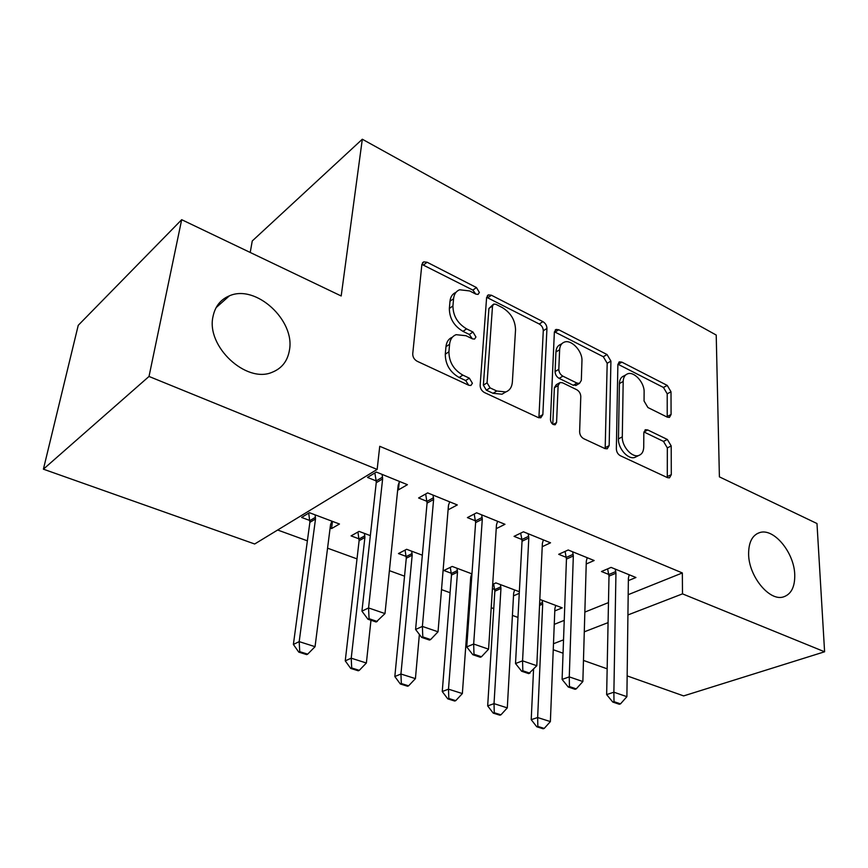 <?xml version="1.0" encoding="UTF-8"?>
<svg xmlns="http://www.w3.org/2000/svg" width="868" height="868" viewBox="0 0 868 868"><rect width="100%" height="100%" fill="white"/><g stroke="black" fill="none" stroke-linecap="round" stroke-linejoin="round"><path stroke-width="1.3" d="M479.375 292.462L476.456 287.547L427.11 262.244L423.736 261.854L421.859 264.566L412.734 353.808C412.723 357.074 414.21 359.569 417.204 361.283L468.807 385.273L470.89 385.479L472.398 383.265L469.36 378.177L462.85 375.117C453.66 369.779 449.016 361.999 448.93 351.757L449.591 344.249C450.134 339.355 452.315 336.166 456.134 334.679L466.04 335.732L472.442 338.856L474.557 339.084L475.946 337.012L472.973 332.01L466.593 328.874C457.588 323.46 453.042 315.811 452.933 305.937L453.573 298.7C454.062 294.165 456.08 291.181 459.606 289.771L469.664 290.943L475.935 294.144L478.084 294.393L479.375 292.462M475.729 294.035L472.876 290.096L421.881 264.371M468.709 385.229L465.671 380.531L459.161 377.493L462.85 375.117M472.3 338.78L469.338 334.473L462.959 331.348L466.593 328.874M748.617 554.12C748.683 576.146 769.341 601.47 783.294 596.967C791.204 594.374 795.012 586.92 794.741 574.594C794.209 552.612 773.93 527.95 759.858 532.529C752.339 535.003 748.596 542.196 748.617 554.12M213.04 316.419C205.846 346.267 246.252 383.775 272.172 372.264C281.807 368.433 287.558 361.11 289.413 350.314C295.445 320.542 255.865 283.934 229.391 295.836C220.602 299.493 215.156 306.361 213.04 316.419M667.308 417.15L669.423 417.432L671.083 414.492L671.007 391.783L667.242 385.414L621.9 362.151L619.535 361.837L617.875 364.658L616.356 448.973C616.551 452.033 617.886 454.289 620.36 455.733L667.438 477.628L669.467 477.867L671.3 474.666L671.203 445.957L667.351 439.458L647.788 429.975L645.608 429.703L643.828 432.763L643.73 447.042C643.579 451.534 641.919 454.344 638.75 455.472C632.045 457.978 621.813 446.445 622.302 436.864L623.181 381.453C623.343 377.406 624.841 374.846 627.673 373.804C634.215 371.211 644.523 382.669 644.121 392L644.056 401.005L647.908 407.526L667.308 417.15M628.182 594.688L682.346 572.945L379.739 446.304L377.157 469.425L254.682 543.997L43.4 469.176L149.014 376.452L377.157 469.425M682.346 572.945L682.498 593.864L824.6 651.781L683.637 695.908L627.152 675.901M43.4 469.176L78.239 325.316L181.683 219.691L341.189 295.977L362.314 139.227L716.219 335.048L719.398 476.857L816.983 523.534L824.6 651.781M181.683 219.691L149.014 376.452M546.948 328.44C546.829 325.511 545.484 323.243 542.923 321.648L491.429 295.239L488.424 294.87L486.601 297.626L480.145 385.316C480.21 388.517 481.642 390.925 484.463 392.553L538.182 417.53L540.786 417.801L542.847 414.622L546.948 328.44L543.281 330.784C543.162 327.865 541.827 325.608 539.267 324.014L486.644 297.301M558.764 329.775L607.036 354.535L610.92 361.11L609.162 445.609L607.209 448.81L604.909 448.55L583.719 438.698C581.159 437.212 579.791 434.911 579.629 431.819L580.79 396.524C580.627 393.519 579.292 391.251 576.753 389.721L562.594 382.821L560.023 382.517L558.124 385.533L556.572 422.542L555.151 424.777C552.493 424.788 550.93 423.096 550.464 419.7L554.359 332.216L556.106 329.428L558.764 329.775L555.086 332.097L603.303 356.726L607.036 354.535M362.314 139.227L252.252 240.968L250.223 252.469M586.225 563.994L594.146 560.522L568.204 549.986L558.699 554.316L566.305 557.375M492.427 588.612L494.706 589.459M519.346 591.716L495.91 582.895L492.699 584.359M519.259 593.332L513.509 595.849M496.225 528.666L504.97 524.294L476.63 512.793L467.407 517.599L475.512 520.854M422.347 555.205L406.636 549.292L398.455 553.556L406.181 556.431M397.728 489.574L398.445 489.867L407.417 484.68L376.343 472.051L367.5 477.422L376.169 480.905L374.846 472.962M330.122 528.059L331.543 528.59L339.464 524.012L309.388 512.695L301.597 517.426L309.833 520.496M554.251 624.374L564.243 620.36M584.848 612.092L608.479 602.598M277.651 530.012L307.38 540.829M327.561 548.175L357.019 558.884M389.396 570.656L404.542 576.168M441.519 589.611L450.08 592.725M469.111 599.647L470.087 600.005M491.212 607.687L493.751 608.62M512.424 615.401L517.979 617.43M370.343 535.632L359.07 531.39L351.073 535.881L359.048 538.854M448.094 509.831L457.306 504.937L427.653 492.894L418.604 497.972L426.98 501.346M471.953 573.878L452.206 566.446L443.874 570.493L451.36 573.292M471.541 579.715L470.499 580.204M542.229 546.688L550.529 542.804L523.437 531.802L514.062 536.359L521.907 539.516L520.659 533.158M539.82 599.419L562.236 607.86L554.782 610.931M628.356 580.616L635.94 577.502L611.072 567.401L601.459 571.513L608.837 574.475M553.48 643.73L563.538 639.835M584.283 631.828L608.077 622.627M627.922 614.956L682.498 593.864M607.155 668.816L583.459 660.429M563.061 653.203L553.241 649.731M331.543 528.59L332.455 521.375M398.445 489.867L399.237 482.163M448.148 509.852L448.582 504.688M455.95 292.375C452.478 293.807 450.492 296.769 449.993 301.261L453.573 298.7M462.959 331.348C453.975 325.956 449.44 318.339 449.353 308.476L449.993 301.261M452.391 337.207C448.637 338.715 446.488 341.894 445.957 346.723L449.591 344.249M459.161 377.493C449.993 372.188 445.36 364.419 445.284 354.209L445.957 346.723M538.898 417.801L543.281 330.784M495.888 304.31L493.805 304.06L492.525 306.003L487.078 382.831L490.073 387.877L496.778 391.012L505.773 391.945C509.744 390.448 511.946 387.128 512.37 381.974L515.538 329.818C515.256 320.27 510.861 312.86 502.344 307.597L495.888 304.31M493.067 304.57L488.912 308.487L492.525 306.003M505.393 392.173L502.029 394.213L493.046 393.302L486.351 390.188L483.368 385.153L488.912 308.487M605.17 448.658L607.188 363.28L603.303 356.726M559.122 383.048L556.269 384.73L554.37 387.736L552.786 424.246M581.951 360.936C582.645 351.258 571.437 339.204 564.363 342.111C561.466 343.207 559.893 345.735 559.632 349.706L558.808 369.323C558.949 372.318 560.294 374.596 562.865 376.159L576.981 383.092L579.488 383.385L581.321 380.423L581.951 360.936M562.008 343.565L560.663 344.401C557.766 345.497 556.193 348.035 555.932 351.985L559.632 349.706M576.569 385.077L573.227 385.273L559.122 378.372C556.551 376.831 555.205 374.553 555.075 371.558L555.932 351.985M555.086 332.097L554.392 331.804M625.72 374.911L623.918 375.931C621.076 376.983 619.578 379.533 619.405 383.58L623.181 381.453M636.721 456.481L634.866 457.414C628.161 459.931 617.94 448.43 618.45 438.872L619.405 383.58M667.286 477.552L667.329 447.888L663.488 441.4L643.904 431.939M667.221 417.107L667.21 393.812L663.456 387.464L617.897 364.191M308.715 513.096L309.876 522.341L293.384 644.447L299.189 641.626L315.051 646.682L330.556 524.608L331.923 521.169M298.766 652.118L306.708 654.613L307.684 654.146L299.742 651.662L298.766 652.118L293.384 644.447M315.127 514.843L315.507 518.977L299.189 641.626L299.742 651.662M315.051 646.682L307.684 654.146M382.625 478.897L376.235 482.716L361.934 611.159L368.564 607.936L382.625 478.897L382.115 474.395M376.235 482.716L376.169 480.937L382.571 477.107M377.276 621.488L369.052 618.7L367.945 619.231L376.169 622.009L384.991 613.578L398.173 485.179L399.54 481.48M369.052 618.7L368.564 607.936L384.991 613.578M361.934 611.159L367.945 619.231M357.952 532.019L359.113 540.677L345.247 660.852L351.225 658.194L366.372 663.011L370.972 620.251M350.694 668.403L358.278 670.79L359.276 670.356L351.692 667.969L350.694 668.403L345.247 660.852M364.462 533.419L364.896 537.476L351.225 658.194L351.692 667.969M366.372 663.011L359.276 670.356M405.106 550.095L406.278 558.232L394.831 676.541L400.94 674.013L415.425 678.624L419.374 634.41M400.311 683.973L407.559 686.241L408.589 685.839L401.331 683.561L400.311 683.973L394.831 676.541M411.714 551.202L412.181 555.194L400.94 674.013L401.331 683.561M415.425 678.624L408.589 685.839M422.792 636.906L421.653 637.405L429.486 640.052L430.626 639.553L422.792 636.906L422.39 626.425L415.598 629.463L427.067 503.114L425.678 494M449.689 501.845L448.452 505.501L438.036 631.795L422.39 626.425L433.609 499.501L433.045 495.085M430.626 639.553L438.036 631.795M415.598 629.463L421.653 637.405M473.982 654.244L472.821 654.711L480.297 657.239L481.458 656.772L473.982 654.244L473.668 644.034L466.734 646.899L475.621 522.601L474.232 514.04M497.581 521.299L496.463 524.912L488.586 649.166L473.668 644.034L482.293 519.183L481.686 514.843M481.458 656.772L488.586 649.166M466.734 646.899L472.821 654.711M450.297 567.368L451.479 575.05L442.257 691.536L448.496 689.159L462.362 693.565L470.727 577.122L471.758 573.802M447.769 698.859L454.713 701.04L455.754 700.65L448.81 698.469L447.769 698.859L442.257 691.536M456.991 568.247L457.501 572.164L448.496 689.159L448.81 698.469M462.362 693.565L455.754 700.65M493.664 583.914L494.847 591.195L487.675 705.901L494.022 703.644L507.303 707.876L513.65 593.202L514.594 589.925M493.219 713.116L499.87 715.199L500.934 714.831L494.272 712.747L493.219 713.116L487.675 705.901M500.424 584.598L500.955 588.45L494.022 703.644L494.272 712.747M507.303 707.876L500.934 714.831M528.807 537.986L522.037 541.231L515.516 663.532L522.569 660.841L528.807 537.986L528.167 533.722M522.037 541.231L521.907 539.538L528.677 536.283M529.947 673.199L522.818 670.78L521.635 671.224L528.764 673.633L536.804 665.723L542.37 543.466L543.379 539.896M522.818 670.78L522.569 660.841L536.804 665.723M515.516 663.532L521.635 671.224M569.441 686.577L568.236 686.989L575.05 689.29L576.244 688.877L569.441 686.577L569.267 676.877L562.106 679.416L566.457 559.057L565.079 551.408M587.202 557.701L586.301 561.227L582.862 681.543L569.267 676.877L573.325 555.987L572.652 551.788M576.244 688.877L582.862 681.543M562.106 679.416L568.236 686.989M533.56 669.25L531.216 719.67L537.65 717.532L550.377 721.59L554.88 608.652L555.726 605.408M536.771 726.776L543.151 728.773L544.225 728.426L537.845 726.429L536.771 726.776L531.216 719.67M542.109 600.287L542.684 604.085L537.65 717.532L537.845 726.429M550.377 721.59L544.225 728.426M614.001 701.669L612.786 702.06L619.296 704.263L620.511 703.872L614.001 701.669L613.882 692.197L606.645 694.606L609 576.135L607.633 568.876M629.191 574.757L628.389 578.24L626.891 696.668L613.882 692.197L615.944 573.216L615.238 569.093M620.511 703.872L626.891 696.668M606.645 694.606L612.786 702.06M472.876 290.096L476.456 287.547M465.671 380.531L469.36 378.177M469.338 334.473L472.973 332.01M449.353 308.476L452.933 305.937M445.284 354.209L448.93 351.757M423.595 264.924L427.11 262.244M539.05 416.792L542.847 414.622M487.838 297.735L491.429 295.239M539.267 324.014L542.923 321.648M483.368 385.153L487.078 382.831M486.351 390.188L490.073 387.877M493.046 393.302L496.778 391.012M607.188 363.28L610.92 361.11M605.3 447.628L609.162 445.609M554.37 387.736L558.124 385.533M553.133 424.474L556.572 422.542M555.075 371.558L558.808 369.323M559.122 378.372L562.865 376.159M573.227 385.273L576.981 383.092M618.45 438.872L622.302 436.864M643.937 431.96L647.788 429.975M663.488 441.4L667.351 439.458M667.329 447.888L671.203 445.957M667.384 476.521L671.3 474.666M618.157 364.31L621.9 362.151M663.456 387.464L667.242 385.414M667.21 393.812L671.007 391.783M667.264 416.477L671.083 414.492M309.876 522.341L315.507 518.977M309.854 520.648L315.485 517.274M359.113 540.677L364.896 537.476M359.07 539.006L364.853 535.806M406.278 558.232L412.181 555.194M406.213 556.583L412.116 553.545M433.523 497.744L426.991 501.368M433.609 499.501L427.067 503.114M482.174 517.447L475.512 520.887M482.293 519.183L475.621 522.601M451.479 575.05L457.501 572.164M451.393 573.444L457.403 570.547M494.847 591.195L500.955 588.45M494.738 589.611L500.847 586.855M573.173 554.305L566.316 557.397M573.325 555.987L566.457 559.057M539.549 605.397L542.684 604.085M539.625 603.748L542.554 602.511M615.781 571.567L608.837 574.497M615.944 573.216L609 576.135M216.099 307.641L229.391 295.836M757.015 533.69L759.858 532.529M422.488 262.809L423.736 261.854M487.349 295.619L488.424 294.87M502.029 394.213L505.773 391.945M575.723 385.566L579.488 383.385M555.205 330.003L556.106 329.428M634.866 457.414L638.75 455.472M644.924 430.061L645.608 429.703M618.786 362.271L619.535 361.837"/></g></svg>
